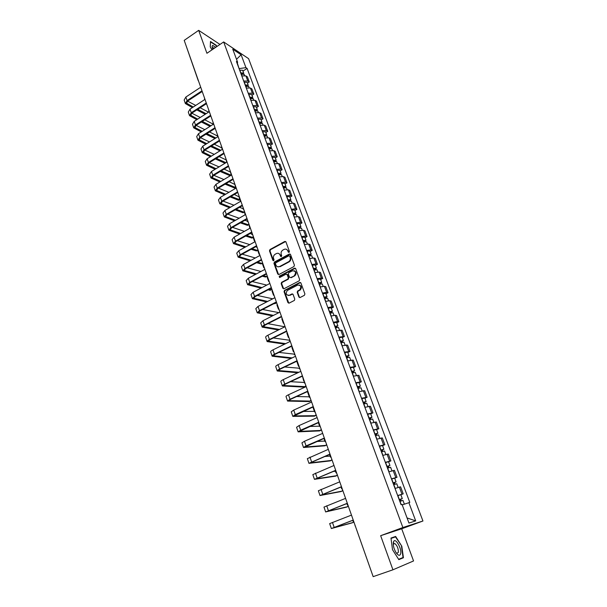 <?xml version="1.0" encoding="UTF-8"?>
<svg xmlns="http://www.w3.org/2000/svg" width="607" height="607" viewBox="0 0 607 607"><rect width="100%" height="100%" fill="white"/><g stroke="black" fill="none" stroke-linecap="round" stroke-linejoin="round"><path stroke-width="0.91" d="M289.069 252.413L289.418 251.465L285.935 241.897L284.797 241.442L269.986 249.53L269.485 250.866L272.877 260.38L273.689 260.699L274.03 259.766L273.59 258.529C273.12 256.7 273.658 255.266 275.183 254.234L276.42 253.567C278.082 252.876 279.303 253.362 280.085 255.016L280.533 256.253L281.345 256.579L281.694 255.63L281.246 254.394C280.775 252.558 281.307 251.123 282.854 250.084L284.106 249.401C285.776 248.711 287.005 249.196 287.801 250.85L288.257 252.095L289.069 252.413M212.351 48.097L213.125 47.672L212.412 48.287M298.894 297.028L300.086 297.521L304.395 295.321L304.904 293.947L300.905 282.968L299.721 282.483L284.471 290.412L284.053 291.709L287.953 302.627L289.122 303.128L294.395 300.419L294.782 299.13L293.09 294.441L291.914 293.947L289.364 295.252C286.041 295.237 285.366 293.636 287.339 290.465L297.582 285.131C300.928 285.115 301.626 286.701 299.683 289.911L297.589 291.026L297.195 292.324L298.894 297.028L299.767 297.62M402.873 527.536L380.65 535.685L392.934 569.798L373.161 576.65L184.209 40.373L198.664 30.35L206.919 53.279L223.657 41.944L402.873 527.536L422.942 521.003L248.582 58.644L223.657 41.944M293.925 266.572L294.433 265.213L290.518 254.477L289.349 254.022L274.432 262.042L273.947 263.377L277.756 274.053L278.909 274.523L293.925 266.572M295.685 268.643L299.638 279.501L299.221 280.813L283.985 288.742L282.824 288.257L281.17 283.628L281.61 282.316L287.839 279.045L288.272 277.725L287.164 274.66L286.003 274.189L279.683 277.52L279.19 276.268L294.509 268.173L295.685 268.643M392.934 569.798L413.549 560.951L401.697 528.78L422.942 521.003M373.062 576.354L355.27 525.859M198.269 80.723L186.091 45.73M219.984 44.432L198.664 30.35M243.695 81.042L247.793 81.004L245.881 75.89L241.783 75.905M245.881 75.89L247.375 76.831L249.28 81.937L247.444 83.121M247.793 81.004L249.28 81.937M251.966 95.276L253.825 94.093L251.897 88.941L250.41 88.023L246.305 88.076M248.233 93.266L252.337 93.197L253.825 94.093M256.549 107.553L258.415 106.377L256.465 101.164L254.986 100.284L250.873 100.375M252.823 105.61L256.936 105.512L258.415 106.377M261.169 119.958L263.051 118.79L261.086 113.524L259.614 112.674L255.486 112.796M257.459 118.092L261.579 117.955L263.051 118.79M265.843 132.493L267.74 131.332L265.752 126.013L264.28 125.194L260.153 125.353M262.141 130.702L266.276 130.528L267.74 131.332M270.563 145.164L272.475 144.011L270.464 138.631L269 137.842L264.864 138.039M266.875 143.449L271.018 143.237L272.475 144.011M275.335 157.957L277.262 156.811L275.229 151.378L273.772 150.627L269.629 150.862M271.655 156.325L275.806 156.075L277.262 156.811M280.153 170.893L282.096 169.755L280.047 164.262L278.598 163.549L274.44 163.822M276.496 169.345L280.654 169.05L282.096 169.755M285.024 183.967L286.982 182.836L284.911 177.29L283.469 176.599L279.303 176.918M281.382 182.502L285.548 182.168L286.982 182.836M289.949 197.184L291.921 196.061L289.827 190.446L288.393 189.801L284.228 190.15M286.322 195.795L290.495 195.424L291.921 196.061M294.926 210.538L296.922 209.423L294.797 203.755L293.371 203.14L289.198 203.535M291.314 209.24L295.495 208.823L296.922 209.423M299.957 224.036L301.967 222.936L299.828 217.2L298.401 216.623L294.22 217.063M296.36 222.83L300.548 222.374L301.967 222.936M305.048 237.686L307.066 236.593L304.904 230.797L303.492 230.258L299.297 230.736M301.467 236.563L305.662 236.07L307.066 236.593M310.192 251.48L312.226 250.395L310.04 244.538L308.637 244.037L304.433 244.56M306.626 250.456L310.83 249.917L312.226 250.395M315.39 265.434L317.446 264.356L315.23 258.43L313.834 257.967L309.623 258.536M311.839 264.5L316.05 263.908L317.446 264.356M320.648 279.531L322.719 278.469L320.481 272.475L319.092 272.057L314.874 272.672M317.112 278.696L321.331 278.067L322.719 278.469M325.959 293.796L328.053 292.733L325.784 286.679L324.411 286.307L320.185 286.967M322.446 293.06L326.672 292.377L328.053 292.733M331.331 308.212L333.44 307.165L331.156 301.042L329.783 300.708L325.557 301.421M327.841 307.582L332.075 306.854L333.44 307.165M336.771 322.795L338.896 321.763L336.582 315.564L335.223 315.276L330.982 316.035M333.296 322.264L337.538 321.49L338.896 321.763M342.265 337.545L344.412 336.521L342.067 330.254L336.475 330.815M338.812 337.12L344.412 336.521M347.826 352.462L349.989 351.445L347.621 345.11L342.029 345.77M344.397 352.143L349.989 351.445M353.449 367.546L355.626 366.545L353.236 360.133L347.644 360.892M350.042 367.341L355.626 366.545M359.132 382.805L361.34 381.811L358.912 375.331L353.327 376.188M355.755 382.714L361.34 381.811M364.89 398.245L367.106 397.259L364.655 390.703L359.078 391.667M361.529 398.268L367.106 397.259M370.71 413.86L372.948 412.889L370.467 406.258L364.89 407.327M367.372 414.004L372.948 412.889M376.598 429.657L378.859 428.701L376.348 421.994L370.778 423.17M373.29 429.931L378.859 428.701M382.554 445.644L384.838 444.703L382.296 437.913L376.735 439.202M379.276 446.039L384.838 444.703M388.586 461.821L390.885 460.895L388.321 454.021L382.759 455.417M385.331 462.344L390.885 460.895M394.687 478.187L397.008 477.277L394.406 470.319L388.859 471.836M391.462 478.84L397.008 477.277M400.855 494.751L403.2 493.855L400.574 486.814L395.028 488.453M397.661 495.54L403.2 493.855M239.12 68.735L237.345 63.098M237.2 63.568L237.61 62.233L232.762 49.205L241.131 54.789L245.949 67.65L239.378 68.561M402.213 504.91L409.793 502.384L247.095 68.394L245.949 67.65M408.86 502.626L415.704 520.897L408.959 523.052L402.031 504.417L401.052 504.675L236.419 61.466L237.61 62.233M216.942 46.489L216.183 45.229L210.485 41.504L210.25 46.936L212.002 49.835M380.65 535.685L401.697 528.78M403.435 557.75L401.804 546.209L395.65 536.451L390.976 538.06L392.517 549.692L398.822 559.631L403.435 557.75L399.338 559.024M242.959 71.095L247.095 68.394M241.131 54.789L236.518 59.304M407.054 517.938L415.704 520.897M391.773 538.159L390.991 538.136M398.7 559.449L399.353 559.184M391.029 538.417L395.506 536.876L401.804 546.209M391.621 537.916L395.65 536.451M288.886 252.474L288.302 251.017L286.398 249.287M278.666 253.438L280.593 255.175L281.178 256.64M285.669 241.518L270.494 249.689L269.994 251.025L273.529 260.76M284.797 241.442L285.298 241.616L284.774 241.457M290.229 254.075L274.941 262.194L274.455 263.521L278.583 274.622M289.714 256.101L288.894 255.782L275.79 262.816L275.449 263.749L275.919 265.054C276.701 266.723 277.93 267.217 279.599 266.541L288.674 261.693C290.161 260.631 290.662 259.204 290.192 257.414L289.714 256.101L290.207 256.26L289.569 255.873M277.923 266.83L279.599 266.541M290.207 256.26L290.685 257.573C291.163 259.356 290.654 260.782 289.175 261.845L280.1 266.685M286.845 274.227L287.665 274.796L288.773 277.862L288.34 279.174L282.111 282.445L281.678 283.757L283.681 288.841M295.366 268.218L279.736 276.382L279.546 277.574M294.122 275.745L294.319 275.631C296.383 272.444 295.723 270.843 292.346 270.843L288.788 272.725L288.34 274.045L289.448 277.111L290.616 277.589L294.82 275.768C296.709 273.62 296.52 271.944 294.236 270.737M294.623 275.889L291.11 277.725M299.418 285.017C301.732 286.155 301.99 287.824 300.177 290.032L298.09 291.148L297.688 292.445L299.388 297.142M288.113 295.503L289.364 295.252M292.726 293.97L289.865 295.374M300.556 282.521L284.971 290.533L284.562 291.83L288.833 303.212M241.154 74.198L244.189 74.395M240.896 73.5L242.534 73.781M240.66 72.886L243.673 73.022L243.559 73.849M239.636 70.109L242.663 70.313M204.544 98.099L204.62 99.624M193.292 107.007L186.508 103.175L187.775 100.974L202.214 91.482M200.72 87.241L185.856 97.052L184.156 100.026L185.325 103.44M201.979 90.807L187.077 100.603L185.37 103.569L192.373 107.606M196.827 109.928L205.219 114.283M206.122 113.706L197.738 109.328M208.52 112.166L200.158 107.765M195.72 105.428L187.555 101.126M245.653 86.315L248.695 86.482M245.387 85.595L247.011 85.898M245.16 84.988L248.18 85.101L248.035 85.944M244.12 82.18L247.155 82.362M208.747 110.011L208.937 111.893M250.198 98.554L253.24 98.698M249.925 97.81L251.579 97.757L251.518 98.144M249.705 97.211L252.724 97.302L252.55 98.167M248.65 94.381L251.693 94.533M212.981 122.045L213.307 124.283M215.728 47.316L212.64 45.411L212.071 46.398L212.799 49.296M210.295 46.997L210.515 41.883L216.031 45.495L216.722 46.64M214.241 48.317L213.125 47.672M393.389 542.248C392.964 545.23 393.799 548.599 395.885 552.362C398.207 555.724 399.801 556.179 400.65 553.736C402.016 548.682 395.354 537.218 393.602 541.611L393.389 542.248M396.105 552.711L396.902 553.296L398.359 552.332C398.45 548.561 397.274 545.632 394.831 543.546L393.533 544.039L393.306 544.957M401.47 546.33L403.048 557.514L398.617 559.32M213.277 124.207L204.794 119.807M197.715 119.109L190.666 115.254L191.956 113.084L206.501 103.645M204.999 99.381L190.021 109.139L188.291 112.075L189.475 115.527M206.266 102.985L191.258 112.727L189.521 115.649L196.789 119.7M201.357 121.999L210.037 126.362M210.948 125.786L202.283 121.415M200.242 117.485L191.804 113.183M217.405 135.93L209.506 131.962M202.207 131.324L194.862 127.462L196.175 125.323L210.834 115.937M209.324 111.65L194.225 121.354L192.472 124.245L193.671 127.736M210.606 115.292L195.477 124.981L193.716 127.857L201.274 131.916M205.963 134.193L214.939 138.548M215.849 137.971L206.888 133.608M204.832 129.663L196.107 125.361M254.796 110.922L257.846 111.035M254.508 110.148L256.169 110.079L256.063 110.52M254.287 109.571L257.315 109.624L257.11 110.512M253.225 106.711L256.275 106.832M217.268 134.2L217.716 136.81M259.439 123.426L262.49 123.502M259.136 122.622L260.805 122.538L260.646 123.024M258.931 122.053L261.958 122.083L261.716 122.986M257.854 119.162L260.904 119.253M221.593 146.477L222.17 149.459M264.128 136.051L267.186 136.105M263.817 135.224L265.487 135.126L265.251 135.672M263.613 134.671L266.648 134.671L266.359 135.596M262.528 131.749L265.585 131.81M225.963 158.882L226.669 162.251M221.57 147.774L214.286 144.231M206.759 143.662L199.104 139.792L200.439 137.683L215.204 128.358M213.687 124.04L198.481 133.692L196.698 136.545L197.912 140.073M214.984 127.72L199.741 137.357L197.95 140.194L205.819 144.254M210.637 146.507L219.931 150.847M220.849 150.278L211.57 145.923M209.491 141.955L200.462 137.668M225.804 159.74L219.157 156.614M211.373 156.128L203.391 152.251L204.741 150.172L219.628 140.9M218.103 136.567L202.776 146.158L200.963 148.965L202.192 152.532M219.408 140.285L204.051 149.853L202.23 152.653L210.424 156.705M215.379 158.935L225.015 163.26M225.941 162.691L216.32 158.359M214.225 154.368L204.87 150.096M230.303 175.719L231.221 175.165L230.379 171.409M230.197 171.948L224.112 169.118M216.054 168.708L207.723 164.838L209.096 162.79L224.097 153.579M222.557 149.223L207.116 158.753L205.272 161.515L206.517 165.127M223.884 152.979L208.406 162.486L206.555 165.241L215.098 169.285M220.204 171.478L229.947 175.666M230.88 175.104L221.153 170.908M219.036 166.895L209.324 162.646M268.871 148.814L271.928 148.829M268.552 147.956L270.221 147.842L269.887 148.457M268.347 147.418L271.39 147.387L271.048 148.343M267.255 144.466L270.312 144.489M234.856 187.677L235.524 187.388M234.712 184.361L229.158 181.736M220.804 181.417L212.093 177.555L213.497 175.544L228.611 166.394M227.064 162.008L211.502 171.478L209.627 174.194L210.887 177.851M228.407 165.81L212.807 175.256L210.925 177.957L219.848 181.986M225.106 184.149L234.241 187.897M235.182 187.343L226.062 183.58M223.922 179.543L213.839 175.332M273.658 161.712L276.724 161.697M273.332 160.825L275.009 160.696L274.516 161.394M273.135 160.301L276.185 160.24L275.775 161.227M272.027 157.319L275.092 157.312M234.841 184.073L235.82 188.231M239.188 200.014L239.871 199.741M239.287 196.972L234.302 194.468M225.637 194.248L216.517 190.401L217.936 188.428L233.171 179.338M231.616 174.93L215.933 184.338L214.036 187.009L215.303 190.704M232.974 178.769L217.253 188.155L215.341 190.81L224.673 194.817M230.099 196.934L238.589 200.249M239.537 199.695L231.062 196.372M228.9 192.32L218.414 188.14M278.499 174.748L281.572 174.702M278.158 173.83L279.842 173.693L279.341 174.437M277.976 173.321L281.026 173.23L280.548 174.247M276.853 170.309L279.918 170.271M279 173.534L279.395 174.421M240.683 200.659L240.486 201.418L239.211 197.852L239.348 196.858M243.566 212.488L244.264 212.207M243.87 209.696L242.625 208.489L239.553 207.321M230.546 207.199L220.986 203.383L222.428 201.448L237.785 192.427M236.222 187.995L220.409 197.328L218.482 199.953L219.764 203.694M237.587 191.873L221.745 201.19L219.802 203.8L229.575 207.769M235.19 209.847L242.975 212.731M243.931 212.177L236.153 209.286M233.968 205.212L223.042 201.084M283.401 187.927L286.466 187.844M283.044 186.971L284.729 186.819L284.235 187.616M282.862 186.486L285.912 186.357L285.351 187.419M281.731 183.435L284.797 183.36M283.886 186.675L284.364 187.578M245.251 213.626L245.198 214.749M243.9 209.787L245.069 214.491M247.99 225.083L248.703 224.81M248.293 222.253L247.049 221.054L244.909 220.288M235.539 220.28L225.5 216.509L226.965 214.605L242.443 205.652M240.873 201.19L224.939 210.462L222.974 213.042L224.271 216.82M242.254 205.113L226.282 214.362L224.309 216.927L234.56 220.842M240.372 222.875L247.406 225.334M248.369 224.787L241.343 222.321M239.128 218.224L227.739 214.157M288.348 201.243L291.421 201.129M287.976 200.264L289.668 200.09L289.19 200.932M287.801 199.786L290.859 199.627L290.192 200.735M286.656 196.706L289.736 196.6M288.826 199.961L289.387 200.871M249.864 226.722L250.175 228.103M248.498 222.845L249.674 227.564M252.451 237.8L253.18 237.534M252.762 234.939L250.395 233.376M240.622 233.49L230.061 229.772L231.555 227.898L247.148 219.013M245.569 214.537L229.514 223.733L227.519 226.259L228.831 230.091M246.966 218.497L230.872 227.671L228.862 230.19L239.636 234.052M245.668 236.024L251.882 238.065M252.846 237.519L246.647 235.478M244.401 231.358L232.496 227.367M293.348 214.711L296.428 214.552M292.969 213.694L294.661 213.505L294.198 214.392M292.794 213.232L295.859 213.042L295.055 214.203M291.641 210.121L294.721 209.976M293.826 213.391L294.486 214.317M254.53 239.962L254.356 240.873L255.031 241.381M253.149 236.047L252.982 236.958L254.325 240.782M256.966 250.653L257.709 250.388M257.277 247.755L256.017 246.571M245.797 246.829L234.674 243.172L236.191 241.343L251.913 232.527M250.327 228.02L234.135 237.147L232.109 239.621L233.437 243.498M251.738 232.026L235.508 241.131L233.467 243.589L244.803 247.383M251.078 249.295L256.397 250.926M257.376 250.388L252.064 248.756M249.788 244.621L237.322 240.706M298.401 228.315L301.482 228.126M298.014 227.268L299.706 227.064L299.259 227.997M297.847 226.828L300.913 226.593L299.934 227.837M296.679 223.68L299.759 223.497M298.872 226.965L299.638 227.898M259.242 253.339L259.06 254.219L259.728 254.705M257.854 249.378L257.672 250.266L259.03 254.136M261.518 263.643L262.383 263.309M261.837 260.699L261.382 260.1M251.086 260.289L239.333 256.715L240.873 254.925L256.723 246.184M255.13 241.654L238.809 250.706L236.745 253.134L238.088 257.049M256.556 245.698L240.197 254.735L238.126 257.14L250.084 260.835M256.617 262.687L260.964 263.916M261.951 263.385L257.611 262.148M255.297 257.99L242.216 254.181M303.508 242.079L306.596 241.844M303.105 240.994L304.805 240.774L304.373 241.753M302.954 240.569L306.019 240.304L304.843 241.632L303.97 240.683M301.77 237.383L304.851 237.17M264.007 266.86L263.81 267.717L264.47 268.173M262.596 262.861L262.406 263.719L263.787 267.634M266.124 276.762L267.179 275.851M256.48 273.878L244.044 270.411L245.607 268.658L261.587 259.993M259.986 255.433L243.528 264.409L241.434 266.784L242.8 270.745M261.427 259.53L244.932 268.484L242.83 270.836L255.471 274.417M262.3 276.193L265.585 277.042L266.587 276.519L263.294 275.661M260.942 271.488L247.193 267.801M308.675 255.987L311.77 255.722M308.265 254.872L309.965 254.629L309.54 255.668M308.113 254.462L311.186 254.158L310.018 255.539M306.914 251.245L310.002 250.987M309.13 254.561L309.987 255.441M268.825 280.533L268.613 281.352L269.265 281.785M267.399 276.481L267.194 277.316L268.59 281.276M270.775 290.032L271.837 289.084M262.004 287.597L248.802 284.251L250.395 282.543L266.503 273.947M264.895 269.371L248.309 278.264L246.176 280.586L247.557 284.592M266.352 273.507L249.727 282.376L247.58 284.683L260.995 288.128M268.142 289.812L270.244 290.305M271.246 289.782L269.144 289.281M266.746 285.093L252.246 281.557M313.902 270.054L316.998 269.743M313.478 268.901L315.177 268.643L314.775 269.728M313.333 268.514L316.406 268.173L315.253 269.599M312.119 265.251L315.215 264.963M314.35 268.59L315.185 269.425M273.696 294.342L273.469 295.139L274.114 295.541M272.255 290.252L272.035 291.057L273.446 295.063M275.464 303.447L276.549 302.461M267.672 301.429L253.62 298.242L255.236 296.573L271.481 288.059M269.857 283.454L253.134 292.271L250.964 294.532L252.36 298.591M271.329 287.635L254.568 296.428L252.391 298.674L266.648 301.96M274.159 303.538L274.956 303.705M275.965 303.189L275.168 303.022M272.718 298.819L257.383 295.45M319.183 284.273L322.279 283.924M318.743 283.082L320.45 282.809L319.851 283.393L320.064 283.947M318.607 282.718L321.687 282.338L320.542 283.818M317.385 279.425L320.481 279.091M319.623 282.771L320.443 283.56M278.613 308.31L278.378 309.069L279.015 309.449M277.156 304.175L276.921 304.949L278.355 309.001M273.491 315.382L258.483 312.385L260.13 310.761L276.504 302.332M274.872 297.696L258.013 306.429L255.813 308.637L257.224 312.749M276.367 301.929L259.462 310.64L257.247 312.825L272.467 315.906M278.886 312.643L262.611 309.487M324.525 298.652L327.628 298.265M324.07 297.43L325.784 297.134L325.177 297.703L325.405 298.325M323.941 297.081L327.029 296.664L325.891 298.189M322.704 293.75L325.8 293.378M324.957 297.111L325.762 297.847M283.583 322.423L283.34 323.159L283.97 323.501M282.111 318.243L281.868 318.986L283.31 323.091M284.82 326.794L267.945 323.66M279.493 329.457L263.408 326.687L265.077 325.109L281.587 316.755M279.948 312.097L262.945 320.746L260.707 322.894L262.141 327.052M281.458 316.376L264.417 325.003C262.755 325.868 262.004 326.581 262.163 327.127L278.461 329.973M329.927 313.197L333.031 312.764M329.457 311.93L331.172 311.619L330.557 312.173L330.815 312.871M329.335 311.603L332.424 311.148L331.301 312.726M328.084 308.235L331.187 307.817M330.345 311.619L331.141 312.302M288.613 336.695L288.348 337.401L288.97 337.712M287.126 332.469L286.868 333.182L288.325 337.333M290.214 341.24L289.069 340.178L273.393 337.97M285.7 343.63L268.377 341.149L270.077 339.617L286.732 331.346M285.078 326.665L267.937 335.223C266.268 336.088 265.509 336.779 265.661 337.31L267.11 341.521M286.603 330.99L269.417 339.525C267.748 340.383 266.981 341.073 267.133 341.589L284.66 344.139M335.39 327.901L338.494 327.431M334.912 326.604L336.627 326.27L335.997 326.809L336.286 327.575M334.791 326.293L337.887 325.792L336.574 326.915L336.771 327.431M333.531 322.886L336.635 322.431M335.8 326.285L336.574 326.915M293.697 351.119L293.424 351.794L294.038 352.083M292.195 346.855L291.921 347.53L293.401 351.734M295.123 355.163L293.887 354.101L278.97 352.417M292.149 357.902L273.408 355.77L275.138 354.283L291.929 346.104M290.267 341.392L272.983 349.86C271.299 350.717 270.532 351.385 270.669 351.885L272.133 356.15M291.808 345.77L274.478 354.207C272.793 355.057 272.019 355.725 272.156 356.21L291.102 358.411M340.914 342.78L344.025 342.265M340.421 341.438L342.136 341.088L341.498 341.612L341.809 342.447M340.315 341.149L343.41 340.61L342.075 341.695L342.302 342.302M339.032 337.704L342.128 337.173L343.41 340.61M341.316 341.119L342.075 341.695M298.841 365.71L298.545 366.347L299.152 366.605M297.316 361.393L297.028 362.038L298.523 366.294M300.078 369.231L298.849 368.183L284.691 366.992M298.894 372.266L278.499 370.551L280.252 369.109L297.187 361.028M295.518 356.286L278.082 364.663C276.39 365.505 275.601 366.158 275.73 366.62L277.217 370.938M297.073 360.71L279.599 369.064C277.9 369.898 277.111 370.543 277.232 370.998L297.847 372.759M346.506 357.819L349.617 357.265M345.99 356.446L347.712 356.074L347.067 356.575L347.409 357.493M345.891 356.172L348.995 355.596L347.636 356.65L347.894 357.341M344.601 352.69L347.697 352.121L348.995 355.596M346.901 356.119L347.636 356.65M304.039 380.46L303.728 381.067L304.327 381.287M302.438 376.15L303.712 381.014M304.653 386.97L305.882 385.711M305.093 383.457L303.857 382.425L290.586 381.697M305.344 386.651L283.636 385.506L285.427 384.11L302.506 376.12M300.829 371.355L283.241 379.633C281.534 380.468 280.738 381.097 280.851 381.53L282.354 385.9M302.4 375.824L284.774 384.079C283.059 384.906 282.255 385.536 282.369 385.953L304.289 387.137M352.159 373.039L355.27 372.432M351.635 371.621L353.357 371.234L352.697 371.719L353.062 372.706M351.536 371.378L354.64 370.748L353.266 371.765L353.555 372.561M350.231 367.85L353.342 367.258M352.538 371.294L353.266 371.765M309.289 395.377L308.971 395.946L309.562 396.136M309.699 401.417L310.959 400.112M310.154 397.828L308.925 396.819L296.679 396.523M310.427 401.09L288.841 400.628L290.662 399.285L307.886 391.386M306.194 386.591L288.462 394.778C286.732 395.589 285.92 396.204 286.026 396.599L287.551 401.03M307.787 391.12L290.009 399.269L287.566 401.075L309.365 401.576M357.88 388.434L360.99 387.782M357.333 386.978L359.063 386.56L358.388 387.031L358.79 388.101M357.25 386.75L360.353 386.082L358.957 387.061L359.283 387.949M355.93 383.184L359.041 382.547M358.251 386.651L358.957 387.061M314.608 410.461L314.267 410.992L314.851 411.151M314.798 416.023L316.088 414.664M315.276 412.358L314.047 411.364L303.037 411.447M315.564 415.681L294.099 415.916L313.326 406.827M311.626 402.009L293.735 410.089L291.261 411.849L292.802 416.326M313.242 406.584L295.305 414.634L292.817 416.372L314.494 416.159M363.661 404.012L366.78 403.314M363.107 402.509L364.837 402.077L364.154 402.524L364.579 403.678M363.032 402.304L366.135 401.591L364.708 402.532L365.08 403.518M361.689 398.7L364.799 397.995L366.135 401.591M364.025 402.183L364.708 402.532M319.98 425.712L319.631 426.213L320.2 426.334M319.957 430.788L321.27 429.377M320.45 427.047L319.806 426.311M318.372 422.654L319.616 426.175L309.714 426.455M320.762 430.439L299.426 431.387L318.834 422.449M317.12 417.601L299.076 425.575L296.557 427.267L298.12 431.805M318.751 422.229L300.662 430.181L298.136 431.85L319.677 430.909M369.519 419.771L372.63 419.005L373.829 422.237M368.942 418.223L370.68 417.768L369.982 418.2L370.437 419.429M368.874 418.041L371.985 417.282L370.536 418.185L370.938 419.27M367.516 414.391L370.634 413.663M369.868 417.897L370.536 418.185M325.42 441.145L325.048 441.608L325.61 441.691M325.162 445.713L326.012 445.356L326.513 444.256M324.851 441.046L316.839 441.501M326.012 445.356L304.805 447.033L324.396 438.254M322.681 433.375L304.479 441.243L301.922 442.867L303.5 447.458M324.328 438.064L306.08 445.902L303.508 447.496L324.92 445.819M375.437 435.712L378.548 434.9L379.8 438.239M374.845 434.126L376.583 433.641L375.877 434.058L376.37 435.378M374.792 433.967L377.903 433.155L376.423 434.02L376.871 435.211M373.419 430.272L376.53 429.475L377.903 433.155M375.779 433.793L376.423 434.02M330.914 456.752L330.527 457.17L331.081 457.223M330.436 460.804L331.316 460.44L331.809 459.294M330.14 456.069L324.578 456.532M331.316 460.44L310.253 462.86L330.033 454.248M328.304 449.339L307.339 458.642L308.94 463.3M329.973 454.082L308.948 463.331L330.216 460.895M381.431 451.843L384.542 450.986L385.832 454.438M380.824 450.212L382.562 449.711L381.841 450.106L382.364 451.509M380.771 450.075L383.89 449.226L382.387 450.045L382.865 451.342M379.39 446.342L382.509 445.515M381.757 449.878L382.387 450.045M336.475 472.534L336.073 472.921L336.619 472.936M335.754 476.063L336.688 475.683L337.173 474.499M335.489 471.252L333.266 471.434M336.688 475.683L315.761 478.877L335.732 470.425M333.994 465.486L312.825 474.606L314.441 479.318M335.686 470.288L314.449 479.348L335.572 476.138M387.494 468.172L390.612 467.261L391.94 470.827M386.871 466.495L388.617 465.964L387.881 466.335L388.434 467.83M386.834 466.381L389.944 465.478L388.419 466.259L388.943 467.663M385.43 462.602L388.548 461.722M387.812 466.153L388.419 466.259M342.105 488.498L341.68 488.847L342.219 488.825M341.142 491.495L342.113 491.109L342.591 489.879M342.113 491.109L321.338 495.077L341.506 486.799M339.753 481.829L318.372 490.752L320.01 495.524L340.997 491.549M341.46 486.685L320.018 495.547M393.632 484.69L396.75 483.733L398.124 487.413M392.995 482.967L394.732 482.413L393.989 482.77L394.58 484.348M392.957 482.884L396.075 481.928L394.52 482.664L395.089 484.174M391.538 479.06L394.656 478.111L396.075 481.928M393.935 482.626L394.52 482.664M347.796 504.66L347.356 504.963L347.879 504.903M346.582 507.095L347.606 506.701L348.069 505.426M347.606 506.701L326.976 511.473L347.341 503.37M345.58 498.362L323.979 507.088L325.64 511.929L346.476 507.133M347.31 503.279L325.648 511.944M399.846 501.412L402.965 500.403L404.368 504.174M399.186 499.637L400.931 499.068L400.172 499.394L400.795 501.071M399.163 499.584L402.282 498.575L400.703 499.265L401.303 500.896M397.722 495.714L400.848 494.713L402.282 498.575M400.134 499.295L400.703 499.265M353.555 521.003L353.153 522.468L332.682 528.06L353.251 520.138M352.09 522.87L353.153 522.468M351.476 515.1L329.662 523.621L331.346 528.522M353.228 520.078L331.346 528.538L352.014 522.9M395.764 477.504L393.161 470.524M389.626 461.07L387.054 454.173M383.563 444.825L381.021 438.011M377.577 428.77L375.065 422.04M371.659 412.904L369.17 406.25M365.801 397.228L363.35 390.65M360.019 381.727L357.591 375.225M354.306 366.408L351.901 359.981M348.653 351.263L346.278 344.913M343.061 336.293L340.717 330.011M337.538 321.49L335.223 315.276M332.075 306.854L329.783 300.708M326.672 292.377L324.411 286.307M321.331 278.067L319.092 272.057M316.05 263.908L313.834 257.967M310.83 249.917L308.637 244.037M305.662 236.07L303.492 230.258M300.548 222.374L298.401 216.623M295.495 208.823L293.371 203.14M290.495 195.424L288.393 189.801M285.548 182.168L283.469 176.599M280.654 169.05L278.598 163.549M275.806 156.075L273.772 150.627M271.018 143.237L269 137.842M266.276 130.528L264.28 125.194M261.579 117.955L259.614 112.674M256.936 105.512L254.986 100.284M252.337 93.197L250.41 88.023M401.971 494.144L399.338 487.08M198.664 81.399L198.284 80.329M288.302 251.017L287.801 250.85M281.041 256.412L280.533 256.253M280.593 255.175L280.085 255.016M273.393 260.532L272.877 260.38M269.994 251.025L269.485 250.866M270.494 249.689L269.986 249.53M288.75 252.254L288.257 252.095M278.264 274.189L277.756 274.053M274.455 263.521L273.947 263.377M274.956 262.178L274.447 262.034L274.941 262.194M289.85 254.174L289.349 254.022M289.069 261.898L288.568 261.754M290.685 257.573L290.192 257.414M283.332 288.386L282.824 288.257M281.678 283.757L281.17 283.628M282.179 282.407L281.678 282.278M288.264 279.22L287.764 279.083M288.773 277.862L288.272 277.725M287.665 274.796L287.164 274.66M279.736 276.382L279.228 276.246M295.002 268.317L294.509 268.173M297.688 292.445L297.195 292.324M298.196 291.079L297.703 290.958M299.873 290.222L299.38 290.093M292.415 294.061L291.914 293.947M288.454 302.734L287.953 302.627M284.562 291.83L284.053 291.709M285.062 290.48L284.562 290.358M300.207 282.619L299.721 282.483M241.29 74.13L241.927 75.852M241.7 73.219L241.95 73.895M239.773 70.04L240.804 72.817M187.077 100.603L185.856 97.052M187.108 103.782L186.577 102.234M245.789 86.247L246.45 88.023M246.199 85.306L246.457 86.012M244.257 82.12L245.296 84.919M250.342 98.493L251.017 100.322M250.737 97.522L251.01 98.251M248.787 94.32L249.841 97.15M191.258 112.727L190.021 109.139M191.258 115.854L190.735 114.328M195.477 124.981L194.225 121.354M195.454 128.039L194.946 126.552M254.932 110.861L255.638 112.743M255.327 109.859L255.608 110.618M253.369 106.642L254.432 109.503M259.576 123.358L260.297 125.3M259.963 122.326L260.259 123.115M257.998 119.101L259.068 121.992M264.273 135.991L265.016 137.986M264.644 134.929L264.948 135.74M262.672 131.681L263.757 134.61M199.741 137.357L198.481 133.692M199.695 140.354L199.195 138.904M204.051 149.853L202.776 146.158M203.975 152.789L203.489 151.378M208.406 162.486L207.116 158.753M208.3 165.362L207.829 163.981M269.015 148.753L269.774 150.809M269.379 147.66L269.698 148.503M267.399 144.398L268.491 147.357M212.807 175.256L211.502 171.478M212.67 178.056L212.215 176.72M273.803 161.652L274.592 163.769M274.167 160.529L274.493 161.401M272.171 157.251L273.279 160.24M217.253 188.155L215.933 184.338M217.086 190.886L216.638 189.589M278.651 174.687L279.455 176.865M276.997 170.241L278.12 173.261M221.745 201.19L220.409 197.328M221.555 203.853L221.115 202.594M283.545 187.867L284.372 190.097M281.876 183.375L283.006 186.425M226.282 214.362L224.939 210.462M226.062 216.957L225.637 215.735M288.492 201.183L289.349 203.482M286.808 196.638L287.953 199.726M230.872 227.671L229.514 223.733M230.622 230.197L230.212 229.014M293.492 214.643L294.372 217.01M291.785 210.052L292.946 213.171M235.508 241.131L234.135 237.147M235.228 243.582L234.833 242.436M298.553 228.255L299.456 230.683M296.823 223.611L297.999 226.768M240.197 254.735L238.809 250.706M239.879 257.102L239.499 256.01M303.659 242.011L304.585 244.507M301.922 237.322L303.105 240.509M244.932 268.484L243.528 264.409M244.583 270.775L244.226 269.72M308.826 255.926L309.782 258.483M307.066 251.177L308.265 254.401M249.727 282.376L248.309 278.264M249.34 284.592L248.991 283.583M314.054 269.986L315.033 272.619M312.271 265.191L313.485 268.446M254.568 296.428L253.134 292.271M254.151 298.568L253.817 297.597M319.335 284.205L320.344 286.906M317.537 279.357L318.758 282.65M259.462 310.64L258.013 306.429M259.014 312.688L258.696 311.77M324.684 298.591L325.709 301.36M322.856 293.682L324.092 297.013M264.417 325.003L262.945 320.746M263.924 326.968L263.628 326.096M330.087 313.129L331.141 315.981M328.243 308.174L329.495 311.535M269.417 339.525L267.937 335.223M268.893 341.4L268.613 340.58M335.55 327.841L336.635 330.762M333.683 322.825L334.95 326.225M274.478 354.207L272.983 349.86M273.916 355.998L273.651 355.224M341.073 342.712L342.189 345.709M339.192 337.644L340.466 341.081M279.599 369.064L278.082 364.663M279 370.756L278.75 370.035M346.665 357.758L347.803 360.831M344.761 352.629L346.051 356.112M284.774 384.079L283.241 379.633M284.137 385.68L283.909 385.013M352.318 372.979L353.494 376.135M350.391 367.789L351.696 371.309M290.009 399.269L288.462 394.778M289.334 400.779L289.122 400.165M358.039 388.374L359.238 391.606M356.089 383.123L357.409 386.689M295.305 414.634L293.735 410.089M294.585 416.045L294.395 415.484M363.828 403.951L365.057 407.267M361.848 398.64L363.191 402.244M300.662 430.181L299.076 425.575M299.904 431.486L299.729 430.985M369.678 419.71L370.945 423.109M367.683 414.331L369.041 417.98M306.08 445.902L304.479 441.243M305.275 447.101L305.124 446.661M375.604 435.651L376.901 439.142M373.586 430.211L374.951 433.906M311.566 461.806L309.942 457.094M310.716 462.898L310.579 462.519M381.598 451.783L382.926 455.364M379.55 446.282L380.938 450.015M317.112 477.899L315.465 473.134M387.661 468.111L389.026 471.776M385.589 462.542L387 466.32M322.719 494.181L321.057 489.356M393.799 484.629L395.195 488.392M391.705 478.999L393.131 482.823M328.402 510.654L326.718 505.775M400.013 501.352L401.227 504.622M397.896 495.646L399.33 499.523M334.146 527.324L332.446 522.392M354.996 525.101L355.11 525.95M289.175 261.845L288.674 261.693M282.111 282.445L281.61 282.316M288.34 279.174L287.839 279.045M279.698 276.405L279.19 276.268M294.82 275.768L294.319 275.631M298.09 291.148L297.589 291.026M300.177 290.032L299.683 289.911M284.971 290.533L284.471 290.412M244.166 74.335L244.598 75.496M242.641 70.253L243.673 73.022M248.673 86.422L249.128 87.643M247.132 82.302L248.18 85.101M253.225 98.638L253.703 99.927M251.67 94.472L252.724 97.302M212.374 48.181L212.071 46.398M393.245 544.115L394.831 543.546M393.533 544.039L393.602 541.611M257.823 110.982L258.324 112.333M256.253 106.771L257.315 109.624M262.467 123.449L262.998 124.875M260.889 119.2L261.958 122.083M267.163 136.051L267.725 137.539M265.562 131.749L266.648 134.671M230.114 175.719L231.047 175.165M271.913 148.783L272.497 150.346M270.29 144.443L271.39 147.387M234.393 187.942L235.334 187.388M276.709 161.644L277.316 163.283M275.07 157.259L276.185 160.24M238.718 200.287L239.666 199.741M281.557 174.649L282.194 176.364M279.903 170.218L281.026 173.23M243.088 212.761L244.037 212.215M286.451 187.798L287.119 189.581M284.782 183.314L285.912 186.357M247.497 225.356L248.46 224.81M291.406 201.076L292.096 202.943M289.714 196.554L290.859 199.627M251.951 238.081L252.922 237.542M296.406 214.506L297.134 216.449M294.699 209.931L295.859 213.042M256.45 250.934L257.429 250.403M301.467 228.08L302.225 230.106M299.744 223.452L300.913 226.593M261.002 263.924L261.981 263.392M306.581 241.806L307.37 243.908M304.835 237.125L306.019 240.304M311.755 255.676L312.567 257.869M309.987 250.949L311.186 254.158M316.983 269.705L317.833 271.982M315.2 264.925L316.406 268.173M322.264 283.886L323.144 286.254M320.466 279.053L321.687 282.338M327.613 298.234L328.524 300.685M325.792 293.34L327.029 296.664M333.015 312.734L333.964 315.276M331.172 307.787L332.424 311.148M338.486 327.401L339.465 330.033M336.619 322.4L337.887 325.792M344.01 342.234L345.034 344.966M349.602 357.235L350.656 360.065M355.262 372.41L356.355 375.338M353.335 367.235L354.64 370.748M307.438 391.591L308.955 395.901M360.983 387.767L362.113 390.787M359.033 382.531L360.353 386.082M312.871 407.031L314.251 410.954M366.772 403.291L367.933 406.424M370.627 413.648L371.985 417.282M323.941 438.451L325.033 441.57M329.571 454.446L330.519 457.139M382.501 445.5L383.89 449.226M335.269 470.622L336.066 472.891M388.541 461.707L389.944 465.478M341.028 486.989L341.68 488.825M346.863 503.552L347.356 504.948M352.766 520.32L353.092 521.254"/></g></svg>
